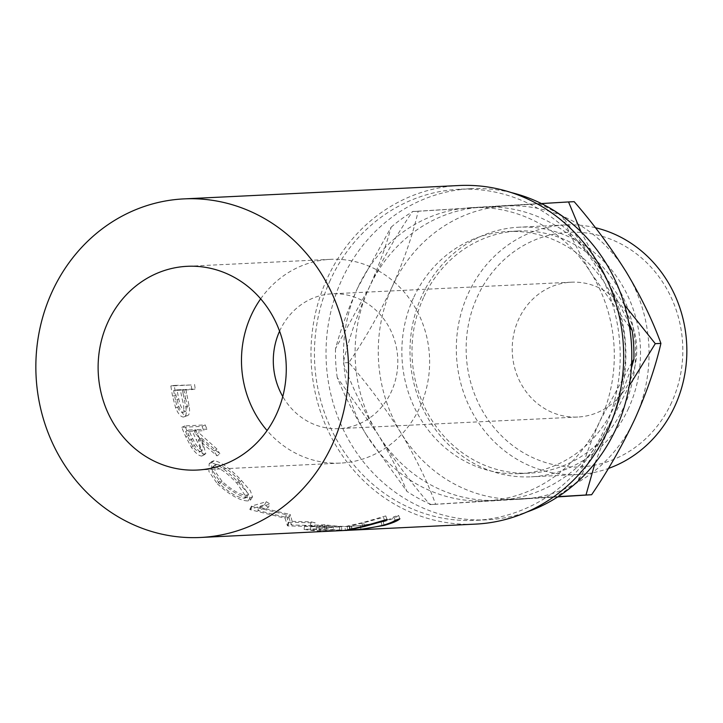 <?xml version="1.0" encoding="UTF-8"?>
<svg xmlns="http://www.w3.org/2000/svg" width="723" height="723" viewBox="0 0 723 723"><rect width="100%" height="100%" fill="white"/><g stroke="black" fill="none" stroke-linecap="round" stroke-linejoin="round"><path stroke-width="0.54" stroke-dasharray="3.62 2.71" d="M671.613 402.476A117.46 108.323 87.2 0 1 526.471 454.478A117.46 108.323 87.2 0 1 477.352 296.746A117.46 108.323 87.2 0 1 622.494 244.745A117.46 108.323 87.2 0 1 671.613 402.476M595.427 227.727A124.962 115.246 -92.8 0 0 565.522 224.943A124.962 115.246 -92.8 0 0 468.251 293.511A124.962 115.246 -92.8 0 0 577.65 474.568A124.962 115.246 -92.8 0 0 608.386 468.468M423.57 297.524A121.211 111.785 -92.8 0 0 529.679 473.14A121.211 111.785 -92.8 0 0 624.03 406.633A121.211 111.785 -92.8 0 0 517.921 231.008A121.211 111.785 -92.8 0 0 423.57 297.524M628.576 408.251A124.962 115.246 87.2 0 1 531.306 476.819A124.962 115.246 87.2 0 1 421.916 295.761A124.962 115.246 87.2 0 1 519.186 227.194A124.962 115.246 87.2 0 1 628.576 408.251M279.593 331.161A67.501 62.25 87.2 0 1 279.738 330.836A67.501 62.25 87.2 0 1 332.282 293.8A67.501 62.25 87.2 0 1 391.369 391.595A67.501 62.25 87.2 0 1 338.825 428.64A67.501 62.25 87.2 0 1 282.774 396.556M630.293 379.991A67.501 62.25 -92.8 0 0 571.206 282.196A67.501 62.25 -92.8 0 0 518.662 319.232A67.501 62.25 -92.8 0 0 577.758 417.035A67.501 62.25 -92.8 0 0 630.293 379.991M260.678 298.834A101.997 94.062 87.2 0 1 330.61 259.34A101.997 94.062 87.2 0 1 419.9 407.121A101.997 94.062 87.2 0 1 340.506 463.091A101.997 94.062 87.2 0 1 267.076 430.565M413.429 298.012A121.211 111.785 -92.8 0 0 519.539 473.637A121.211 111.785 -92.8 0 0 613.89 407.121A121.211 111.785 -92.8 0 0 507.781 231.505A121.211 111.785 -92.8 0 0 413.429 298.012M511.405 192.607A165.739 152.851 -92.8 0 0 470.872 188.712A165.739 152.851 -92.8 0 0 341.852 279.656A165.739 152.851 -92.8 0 0 486.95 519.801A165.739 152.851 -92.8 0 0 526.913 511.992M330.266 280.226A165.739 152.851 -92.8 0 0 475.363 520.37A165.739 152.851 -92.8 0 0 604.383 429.417A165.739 152.851 -92.8 0 0 459.286 189.272A165.739 152.851 -92.8 0 0 330.266 280.226M191.848 389.625A169.489 156.313 -92.8 0 1 191.134 384.97L170.863 385.955A169.489 156.313 -92.8 0 0 172.58 396.096L175.581 407.691C178.147 413.89 180.804 417.008 183.57 417.026L186.823 415.797C189.417 415.508 190.167 412.173 189.083 405.775L186.534 393.05A165.739 152.851 -92.8 0 1 185.901 389.444L195.255 388.983L191.848 389.625L182.494 390.077A169.489 156.313 -92.8 0 0 183.145 393.773L186.534 393.05M191.134 384.97L174.279 385.422A165.739 152.851 -92.8 0 0 175.96 395.336L178.906 406.669C181.428 412.743 184.067 415.779 186.823 415.797L183.57 417.026C186.154 416.737 186.886 413.321 185.757 406.787L183.145 393.773M217.017 455.888A169.489 156.313 -92.8 0 1 214.044 451.016L195.96 434.604A169.489 156.313 -92.8 0 1 194.442 431.134L203.796 430.682A169.489 156.313 -92.8 0 1 202.024 426.362L181.753 427.347A169.489 156.313 -92.8 0 0 185.856 436.9L191.414 447.347C195.427 453.077 198.897 455.978 201.816 456.05L202.919 455.716L198.409 439.81L217.017 455.888L219.864 453.782L201.464 438.066L205.793 453.619L202.919 455.716M217.388 483.859C229.851 495.11 240.099 500.804 248.116 500.958L250.547 499.982L248.224 493.682L238.988 483.118C227.618 470.971 218.409 464.247 211.351 462.946L209.173 463.696L208.893 471.45L217.388 483.859L219.774 481.156C231.947 492.146 242.042 497.713 250.05 497.867L252.535 496.873L250.321 490.691L241.355 480.406C230.23 468.531 221.148 461.961 214.098 460.696L211.884 461.464L211.532 469.064L219.774 481.156M288.287 517.858A169.489 156.313 -92.8 0 0 289.2 518.255L291.233 524.952L310.321 525.485A169.489 156.313 -92.8 0 0 314.586 526.534L288.034 525.937A169.489 156.313 -92.8 0 1 287.429 525.766L285.079 518.219L250.339 509.715A169.489 156.313 -92.8 0 1 249.796 509.381L264.537 504.88A169.489 156.313 -92.8 0 0 268.305 507.311L257.74 510.474L288.287 517.858L289.562 514.387L259.367 507.175L257.74 510.474M333.43 530.998A169.489 156.313 -92.8 0 1 310.492 529.914L316.737 529.616A169.489 156.313 -92.8 0 0 339.674 530.691L341.753 530.592A169.489 156.313 -92.8 0 1 318.816 529.516L326.606 529.137A169.489 156.313 -92.8 0 0 349.543 530.212L351.622 530.113A169.489 156.313 -92.8 0 1 324.374 528.423L304.103 529.408A169.489 156.313 -92.8 0 0 331.351 531.098L333.43 530.998L333.303 527.248L331.224 527.347L331.351 531.098M459.105 185.522A169.489 156.313 -92.8 0 0 327.167 278.536A169.489 156.313 -92.8 0 0 475.544 524.112M366.263 434.713A146.787 135.373 -92.8 0 0 487.636 500.777A146.787 135.373 -92.8 0 0 600.289 420.316A146.787 135.373 -92.8 0 0 591.559 273.8A146.787 135.373 -92.8 0 0 470.185 207.736A146.787 135.373 -92.8 0 0 357.533 288.197A146.787 135.373 -92.8 0 0 366.263 434.713L406.868 491.324C399.494 473.059 389.824 454.008 377.84 434.152L337.234 377.551C344.609 395.806 354.279 414.866 366.263 434.713M487.636 500.777L556.059 496.647L487.636 500.777M631.36 368.034L611.875 419.756L578.273 480.777A161.78 149.2 87.2 0 1 556.059 496.647M578.273 480.777C583.479 461.491 590.818 441.337 600.289 420.316L631.649 362.856M430.809 504.347A161.78 149.2 87.2 0 1 406.868 491.324M357.533 288.197C347.998 309.354 340.66 329.507 335.517 348.649L369.119 287.627C378.644 266.471 385.983 246.317 391.134 227.176L357.533 288.197M337.234 377.551A161.78 149.2 87.2 0 1 335.517 348.649M470.185 207.736L538.599 203.597L470.185 207.736M391.134 227.176A161.78 149.2 87.2 0 1 413.348 211.306M629.534 327.148L591.559 273.8C579.674 254.135 570.004 235.074 562.539 216.629L603.145 273.231L628.667 322.187M538.599 203.597A161.78 149.2 87.2 0 1 562.539 216.629M541.41 203.561L412.526 211.541C396.159 235.553 381.69 260.913 369.119 287.627C357.216 314.378 348.594 339.458 343.244 362.865C351.27 385.196 362.801 408.956 377.84 434.152C393.411 459.024 410.791 482.503 429.986 504.591L499.222 500.217A146.787 135.373 87.2 0 1 377.84 434.152A146.787 135.373 87.2 0 1 369.119 287.627A146.787 135.373 87.2 0 1 481.762 207.167A146.787 135.373 87.2 0 1 603.145 273.231A146.787 135.373 87.2 0 1 611.875 419.756A146.787 135.373 87.2 0 1 499.222 500.217L558.138 496.647M595.02 463.045L611.875 419.756L629.218 385.847M624.527 305.007L603.145 273.231L580.976 231.749M626.317 272.11A146.787 135.373 87.2 0 1 635.038 418.635A146.787 135.373 87.2 0 1 522.395 499.096A146.787 135.373 87.2 0 1 401.012 433.032A146.787 135.373 87.2 0 1 392.282 286.507A146.787 135.373 87.2 0 1 504.934 206.046A146.787 135.373 87.2 0 1 626.317 272.11M557.776 496.891L435.617 504.32C427.591 481.988 416.059 458.228 401.012 433.032C385.44 408.152 368.061 384.672 348.875 362.594C365.242 338.581 379.711 313.222 392.282 286.507C404.184 259.756 412.806 234.677 418.156 211.27L574.17 201.672M435.617 504.32L429.986 504.591M348.875 362.594L343.244 362.865M418.156 211.27L412.526 211.541M384.726 520.813L383.515 517.288L363.705 522.801C351.658 525.476 347.646 526.588 351.667 526.145C358.427 526.073 368.251 524.663 381.148 521.898C387.727 520.09 391.983 518.382 393.918 516.782L398.59 515.309C396.575 517.343 391.459 519.503 383.253 521.789L360.506 525.603L345.016 526.579L345.323 530.321M364.537 526.452L363.705 522.801M350.212 529.86L349.815 526.136L351.667 526.145L352.038 529.878M381.979 525.54L381.148 521.898M395.12 520.307L393.918 516.782M399.873 518.807L398.59 515.309M384.085 525.431L383.253 521.789M360.913 529.326L360.506 525.603M347.573 530.275L347.302 526.534C342.277 527.23 347.13 526.001 361.88 522.837L385.775 515.933L383.515 517.288M362.72 526.48L361.88 522.837M387.049 519.421L385.775 515.933M310.492 529.914L310.872 526.19A165.739 152.851 -92.8 0 0 333.303 527.248M310.872 526.19L317.108 525.892A165.739 152.851 -92.8 0 0 339.539 526.95L341.618 526.841L341.753 530.592M316.737 529.616L317.108 525.892M339.674 530.691L339.539 526.95M318.816 529.516L319.186 525.793A165.739 152.851 -92.8 0 0 341.618 526.841M319.186 525.793L326.986 525.413A165.739 152.851 -92.8 0 0 349.417 526.461L351.495 526.362L351.622 530.113M326.606 529.137L326.986 525.413M349.543 530.212L349.417 526.461M324.374 528.423L324.844 524.708A165.739 152.851 -92.8 0 0 351.495 526.362M324.844 524.708L304.573 525.693A165.739 152.851 -92.8 0 0 331.224 527.347M304.103 529.408L304.573 525.693M289.562 514.387A165.739 152.851 -92.8 0 0 290.447 514.767L289.2 518.255M310.321 525.485L311.107 521.843L292.119 521.328L291.233 524.952M292.119 521.328L290.447 514.767M311.107 521.843A165.739 152.851 -92.8 0 0 315.273 522.865L314.586 526.534M264.537 504.88L266.335 501.69L251.468 506.118A165.739 152.851 -92.8 0 0 252.002 506.434L286.335 514.74L288.269 522.133A165.739 152.851 -92.8 0 0 288.866 522.304L288.034 525.937M288.866 522.304L315.273 522.865M288.269 522.133L287.429 525.766M286.335 514.74L285.079 518.219M252.002 506.434L250.339 509.715M251.468 506.118L249.796 509.381M266.335 501.69A165.739 152.851 -92.8 0 0 270.022 504.067L268.305 507.311M259.367 507.175L270.022 504.067M248.116 500.958L250.05 497.867M238.988 483.118L241.355 480.406M211.351 462.946L214.098 460.696M216.71 464.338C222.548 465.386 230.031 470.727 239.159 480.379L248.522 494.424L246.561 495.21C240.027 494.884 231.839 490.221 221.997 481.211L215.02 471.297L214.93 464.952L216.71 464.338L214.026 466.678C219.873 467.754 227.456 473.222 236.783 483.081L246.471 497.469L244.546 498.246C237.984 497.903 229.679 493.131 219.629 483.922L212.426 473.737L212.282 467.275L214.026 466.678M239.159 480.379L236.783 483.081M246.561 495.21L244.546 498.246M221.997 481.211L219.629 483.922M202.024 426.362L205.205 424.907L184.934 425.892A165.739 152.851 -92.8 0 0 188.938 435.237L194.388 445.449C198.328 451.053 201.753 453.89 204.672 453.963L205.793 453.619M191.414 447.347L194.388 445.449M201.816 456.05L204.672 453.963M198.409 439.81L201.464 438.066M214.044 451.016L216.954 449.019A165.739 152.851 -92.8 0 0 219.864 453.782M216.954 449.019L199.069 432.978L195.96 434.604M194.442 431.134L197.578 429.589A165.739 152.851 -92.8 0 0 199.069 432.978M197.578 429.589L206.941 429.128L203.796 430.682M205.205 424.907A165.739 152.851 -92.8 0 0 206.941 429.128M181.753 427.347L184.934 425.892M199.394 438.129C203.154 444.717 204.13 448.712 202.313 450.104C198.879 448.992 195.68 445.178 192.707 438.662A165.739 152.851 -92.8 0 1 188.748 430.013L195.499 429.688L199.394 438.129L196.34 439.864C200.181 446.606 201.202 450.691 199.403 452.11L202.91 449.923L199.403 452.11C195.951 450.971 192.698 447.067 189.652 440.406L192.707 438.662M188.748 430.013L185.603 431.559L192.363 431.233L196.34 439.864M192.363 431.233L195.499 429.688M185.603 431.559A169.489 156.313 -92.8 0 0 189.652 440.406M175.581 407.691L178.906 406.669M185.757 406.787L189.083 405.775M182.494 390.077L185.901 389.444M194.55 384.437A165.739 152.851 -92.8 0 0 195.255 388.983M170.863 385.955L174.279 385.422M185.558 398.346C187.637 405.567 187.609 409.923 185.468 411.423C182.386 410.239 180.181 406.127 178.843 399.069A165.739 152.851 -92.8 0 1 177.063 389.869L183.814 389.543L185.558 398.346L182.196 399.186C184.311 406.561 184.311 411.016 182.178 412.562L185.883 411.333L182.178 412.562C179.087 411.342 176.855 407.13 175.481 399.918L178.843 399.069M177.063 389.869L173.656 390.51L180.416 390.176L182.196 399.186M180.416 390.176L183.814 389.543M173.656 390.51A169.489 156.313 -92.8 0 0 175.481 399.918M185.856 436.9L188.938 435.237M172.58 396.096L175.96 395.336M571.206 282.196L332.282 293.8M330.61 259.34L187.248 266.308M577.65 474.568L531.306 476.819M529.679 473.14L519.539 473.637M486.95 519.801L475.363 520.37M470.872 188.712L459.286 189.272M517.921 231.008L507.781 231.505M565.522 224.943L519.186 227.194M340.506 463.091L197.144 470.058M577.758 417.035L338.825 428.64M252.535 496.873L250.547 499.982M211.884 461.464L209.173 463.696M248.522 494.424L246.471 497.469M214.93 464.952L212.282 467.275"/><path stroke-width="1.08" d="M608.386 468.468A124.962 115.246 -92.8 0 0 674.92 405.992A124.962 115.246 -92.8 0 0 595.427 227.727M276.538 414.089A101.997 94.062 -92.8 0 0 187.248 266.308A101.997 94.062 -92.8 0 0 107.854 322.277A101.997 94.062 -92.8 0 0 197.144 470.058A101.997 94.062 -92.8 0 0 276.538 414.089M267.076 430.565A101.997 94.062 87.2 0 1 251.215 315.309A101.997 94.062 87.2 0 1 260.678 298.834M526.913 511.992A165.739 152.851 -92.8 0 0 615.969 428.856A165.739 152.851 -92.8 0 0 511.405 192.607M347.537 529.869L347.573 530.275C342.585 530.98 347.627 529.715 362.72 526.48L387.049 519.421L384.726 520.813L364.537 526.452C352.209 529.182 348.043 530.33 352.038 529.878C358.825 529.814 368.811 528.368 381.979 525.54C388.721 523.687 393.095 521.943 395.12 520.307L399.873 518.807C397.749 520.885 392.49 523.091 384.085 525.431L360.913 529.326L345.323 530.321M350.158 529.372L350.212 529.86L352.038 529.878M200.425 537.478L475.544 524.112A169.489 156.313 -92.8 0 0 607.483 431.107A169.489 156.313 -92.8 0 0 459.105 185.522L183.976 198.888A169.489 156.313 -92.8 0 0 52.038 291.893A169.489 156.313 -92.8 0 0 200.425 537.478A169.489 156.313 -92.8 0 0 332.354 444.464A169.489 156.313 -92.8 0 0 183.976 198.888M628.667 322.187L632.164 330.402L629.534 327.148M631.649 362.856L633.89 359.304L631.36 368.034M632.164 330.402A161.78 149.2 87.2 0 1 633.89 359.304M558.138 496.647L586.001 494.993L595.02 463.045M629.218 385.847L655.282 343.669L624.527 305.007M580.976 231.749L568.54 201.943L541.41 203.561M568.54 201.943L574.17 201.672C593.158 223.47 610.537 246.95 626.317 272.11C641.211 297.017 652.742 320.777 660.912 343.398C655.544 366.868 646.913 391.947 635.038 418.635C622.431 445.413 607.962 470.781 591.631 494.722L557.776 496.891M591.631 494.722L586.001 494.993M660.912 343.398L655.282 343.669M282.774 396.556A67.501 62.25 87.2 0 1 279.593 331.161M384.726 520.813L384.5 520.153"/></g></svg>
